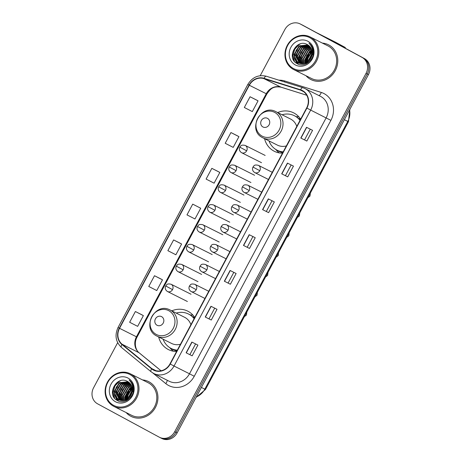 <?xml version="1.0" encoding="UTF-8"?>
<svg xmlns="http://www.w3.org/2000/svg" width="462" height="462" viewBox="0 0 462 462"><rect width="100%" height="100%" fill="white"/><g stroke="black" fill="none" stroke-linecap="round" stroke-linejoin="round"><path stroke-width="0.69" d="M194.768 317.481A21.506 19.554 -63.4 0 0 188.19 311.382A21.506 19.554 -63.4 0 0 187.705 311.134A21.506 19.554 -63.4 0 0 171.783 310.862M158.68 336.977A21.506 19.554 -63.4 0 0 167.931 349.324A21.506 19.554 -63.4 0 0 168.411 349.578A21.506 19.554 -63.4 0 0 176.611 351.484M192.908 315.078A21.506 19.554 -63.4 0 0 190.304 314.997M300.652 119.173A21.506 19.554 -63.4 0 0 294.069 113.08A21.506 19.554 -63.4 0 0 293.589 112.832A21.506 19.554 -63.4 0 0 277.668 112.561M264.564 138.675A21.506 19.554 -63.4 0 0 273.81 151.022A21.506 19.554 -63.4 0 0 274.295 151.276A21.506 19.554 -63.4 0 0 282.49 153.182M298.793 116.776A21.506 19.554 -63.4 0 0 296.188 116.695M298.891 118.601A19.681 17.897 116.6 0 1 300.45 118.873M193.006 316.903A19.681 17.897 116.6 0 1 194.566 317.175M132.138 387.537A16.234 14.761 -63.4 0 0 129.989 389.743A16.234 14.761 -63.4 0 1 132.138 387.537M126.253 397.967A16.234 14.761 -63.4 0 0 126.039 399.838A16.234 14.761 -63.4 0 1 126.253 397.967M126.022 400.196A16.234 14.761 -63.4 0 0 126.01 400.808A16.234 14.761 -63.4 0 1 126.022 400.196M133.431 388.068A16.234 14.761 -63.4 0 0 132.854 388.582A16.234 14.761 -63.4 0 1 133.431 388.068M132.357 389.062A16.234 14.761 -63.4 0 0 129.522 392.798A16.234 14.761 -63.4 0 1 132.357 389.062M128.124 395.922A16.234 14.761 -63.4 0 0 127.379 399.104A16.234 14.761 -63.4 0 1 128.124 395.922M127.321 399.561A16.234 14.761 -63.4 0 0 127.264 400.173A16.234 14.761 -63.4 0 1 127.321 399.561M311.983 50.71A16.234 14.761 -63.4 0 0 309.84 52.916A16.234 14.761 -63.4 0 1 311.983 50.71M306.098 61.14A16.234 14.761 -63.4 0 0 305.884 63.011A16.234 14.761 -63.4 0 1 306.098 61.14M305.873 63.363A16.234 14.761 -63.4 0 0 305.856 63.981A16.234 14.761 -63.4 0 1 305.873 63.363M313.282 51.242A16.234 14.761 -63.4 0 0 312.705 51.756A16.234 14.761 -63.4 0 1 313.282 51.242M312.208 52.235A16.234 14.761 -63.4 0 0 309.373 55.971A16.234 14.761 -63.4 0 1 312.208 52.235M307.975 59.096A16.234 14.761 -63.4 0 0 307.224 62.278A16.234 14.761 -63.4 0 1 307.975 59.096M307.172 62.734A16.234 14.761 -63.4 0 0 307.114 63.346A16.234 14.761 -63.4 0 1 307.172 62.734M160.441 437.768A12.174 11.071 -63.4 0 0 160.718 437.912L161.925 438.519A12.174 11.071 -63.4 0 0 177.119 432.906L368.439 74.601A12.174 11.071 -63.4 0 0 364.437 58.593L302.766 25.243A12.174 11.071 -63.4 0 0 302.489 25.104L301.282 24.498A12.174 11.071 -63.4 0 1 301.559 24.636A12.174 11.071 -63.4 0 0 301.282 24.498L300.075 23.891A12.174 11.071 -63.4 0 0 284.881 29.504L260.216 75.693M117.666 342.671L93.561 387.809A12.174 11.071 -63.4 0 0 97.563 403.811L159.234 437.162A12.174 11.071 -63.4 0 0 159.511 437.306A12.174 11.071 -63.4 0 0 174.705 431.693L366.025 73.389A12.174 11.071 -63.4 0 0 362.017 57.38L301.559 24.636L363.224 57.987A12.174 11.071 -63.4 0 1 367.232 73.995A12.174 11.071 -63.4 0 0 363.224 57.987L364.437 58.593M174.705 431.693L175.912 432.299L367.232 73.995L175.912 432.299A12.174 11.071 -63.4 0 1 160.718 437.912A12.174 11.071 -63.4 0 0 175.912 432.299L177.119 432.906M328.892 45.005A19.479 17.712 -63.4 0 0 328.453 44.774A19.479 17.712 -63.4 0 0 322.395 43.099A19.479 17.712 -63.4 0 1 328.453 44.774A19.479 17.712 -63.4 0 1 328.892 45.005A19.479 17.712 -63.4 0 1 335.424 70.368A19.479 17.712 -63.4 0 1 310.984 79.597A19.479 17.712 -63.4 0 0 335.424 70.368A19.479 17.712 -63.4 0 0 328.892 45.005M306.017 75.745A19.479 17.712 -63.4 0 0 310.545 79.366A19.479 17.712 -63.4 0 0 310.984 79.597A19.479 17.712 -63.4 0 1 310.545 79.366A19.479 17.712 -63.4 0 1 306.017 75.745M149.041 381.831A19.479 17.712 -63.4 0 0 148.602 381.6A19.479 17.712 -63.4 0 0 142.55 379.926A19.479 17.712 -63.4 0 1 148.602 381.6L148.602 381.6A19.479 17.712 -63.4 0 1 149.041 381.831A19.479 17.712 -63.4 0 1 155.573 407.195A19.479 17.712 -63.4 0 1 131.133 416.424A19.479 17.712 -63.4 0 0 155.573 407.195A19.479 17.712 -63.4 0 0 149.041 381.831M126.172 412.572A19.479 17.712 -63.4 0 0 130.694 416.193A19.479 17.712 -63.4 0 0 131.133 416.424A19.479 17.712 -63.4 0 1 130.694 416.193A19.479 17.712 -63.4 0 1 126.172 412.572M302.367 90.887A12.988 11.81 116.6 0 1 306.641 107.958L169.981 363.889A12.988 11.81 116.6 0 1 153.777 369.883A12.988 11.81 116.6 0 1 151.773 368.578L122.101 344.236A12.988 11.81 116.6 0 1 119.543 328.315L249.324 85.256A12.988 11.81 116.6 0 1 263.929 78.621L300.473 90.084A12.988 11.81 116.6 0 1 302.079 90.737A12.988 11.81 116.6 0 1 302.367 90.887M302.523 90.604A13.311 12.104 -63.4 0 0 300.577 89.778L264.033 78.315A13.311 12.104 -63.4 0 0 249.064 85.118L119.283 328.176A13.311 12.104 -63.4 0 0 121.904 344.496L151.576 368.838A13.311 12.104 -63.4 0 0 170.241 364.033L306.901 108.102A13.311 12.104 -63.4 0 0 302.523 90.604M126.94 400.358A16.234 14.761 116.6 0 1 126.986 399.751M127.027 399.324A16.234 14.761 116.6 0 1 132.323 388.652M306.791 63.531A16.234 14.761 116.6 0 1 306.832 62.924M306.878 62.497A16.234 14.761 116.6 0 1 312.168 51.825M192.163 355.832L186.122 352.801L192.163 355.832L197.898 345.097L191.857 342.065L186.122 352.801M211.278 320.039L205.238 317.007L211.278 320.039L217.007 309.297L210.972 306.271L205.238 317.007M230.388 284.245L224.347 281.214L230.388 284.245L236.122 273.504L230.082 270.472L224.347 281.214M306.837 141.066L300.797 138.034L306.837 141.066L312.572 130.324L306.531 127.298L300.797 138.034M287.728 176.859L281.687 173.828L287.728 176.859L293.462 166.124L287.422 163.092L281.687 173.828M268.613 212.653L262.572 209.621L268.613 212.653L274.347 201.917L268.307 198.885L262.572 209.621M249.503 248.446L243.462 245.42L249.503 248.446L255.238 237.711L249.197 234.679L243.462 245.42M362.017 57.38L300.352 24.03A12.174 11.071 -63.4 0 0 300.075 23.891M160.533 278.759L154.493 275.727L148.758 286.463L156.757 290.563L162.491 279.828L160.476 278.725M141.418 314.553L135.383 311.521L129.649 322.257L137.647 326.357L143.376 315.621L141.36 314.524M217.868 171.373L211.833 168.341L206.098 179.083L214.097 183.177L219.831 172.442L217.81 171.344M236.983 135.58L230.942 132.548L225.208 143.284L233.206 147.384L238.941 136.648L236.925 135.545M256.098 99.786L250.058 96.754L244.323 107.49L252.321 111.59L258.056 100.849L256.035 99.752M179.643 242.966L173.608 239.934L167.873 250.67L175.872 254.77L181.606 244.028L179.585 242.931M192.718 204.135L186.983 214.876L194.981 218.976L200.716 208.235L192.718 204.135L200.716 208.235M247.234 247.222L252.928 236.556M266.343 211.429L272.043 200.756M285.458 175.635L291.152 164.963M304.573 139.842L310.268 129.169M228.118 283.015L233.818 272.349M209.009 318.815L214.703 308.142M189.894 354.608L195.593 343.936M211.833 168.341L219.831 172.442M230.942 132.548L238.941 136.648M250.058 96.754L258.056 100.849M173.608 239.934L181.606 244.028M154.493 275.727L162.491 279.828M135.383 311.521L143.376 315.621M316.268 32.548L335.377 42.134A2.027 0.843 -61.6 0 1 335.383 42.14A2.027 0.843 -61.6 0 1 335.395 42.146M345.357 48.279A2.027 0.843 118.4 0 0 345.12 47.407A2.027 0.843 118.4 0 0 345.114 47.401L326.005 37.815M293.382 68.486A17.452 15.864 -63.4 0 0 315.558 60.643A17.452 15.864 -63.4 0 0 309.817 37.699A17.452 15.864 -63.4 0 0 287.641 45.547A17.452 15.864 -63.4 0 0 293.382 68.486M293.301 69.352A18.261 16.603 -63.4 0 0 293.711 69.566A18.261 16.603 -63.4 0 0 316.626 60.92A18.261 16.603 -63.4 0 0 310.499 37.139A18.261 16.603 -63.4 0 0 310.089 36.925A18.261 16.603 -63.4 0 0 287.173 45.571A18.261 16.603 -63.4 0 0 293.301 69.352M293.711 69.566L311.527 78.505A18.261 16.603 -63.4 0 0 334.442 69.86A18.261 16.603 -63.4 0 0 328.315 46.079A18.261 16.603 -63.4 0 0 327.904 45.865L310.089 36.925M309.344 60.447L311.96 55.319M312.37 54.891L313.271 54.083M309.973 59.662L311.694 56.295M307.611 62.018L312.231 52.968M307.992 61.729L312.22 53.453M312.641 53.136L313.409 52.639M306.254 62.838L306.104 60.753L311.134 51.929L312.11 51.374M306.577 62.67L306.485 60.944L311.515 52.119L312.162 51.732M305.059 63.334L304.597 59.996L309.627 51.172L311.827 50.098M305.347 63.23L304.972 60.187L310.002 51.363L311.908 50.393M303.967 63.629L303.084 59.24L308.114 50.416L311.44 49.018M304.233 63.571L303.465 59.425L308.495 50.606L311.544 49.272M302.951 63.779L301.576 58.483L306.606 49.659L310.978 48.088M303.199 63.75L301.952 58.668L306.982 49.85L311.099 48.314M301.992 63.802L300.063 57.721L305.093 48.903L310.452 47.28M302.223 63.808L300.444 57.912L305.474 49.087L310.591 47.471M301.085 63.721L298.556 56.965L303.586 48.14L309.881 46.57M301.305 63.75L298.931 57.155L303.961 48.331L310.031 46.737M300.225 63.554L297.049 56.208L302.079 47.384L309.263 45.946M300.439 63.606L297.424 56.399L302.454 47.574L309.424 46.09M299.411 63.294L295.536 55.452L300.566 46.627L308.604 45.403M299.613 63.369L295.911 55.642L300.941 46.818L308.772 45.53M310.926 58.091A10.147 9.223 -63.4 0 0 307.594 44.756C296.587 37.78 285.868 58.079 296.951 63.542C304.21 68.324 314.969 59.754 313.317 50.572C312.814 47.407 311.359 44.924 308.945 43.122C313.126 47.551 313.79 52.541 310.926 58.091C307.669 63.329 303.499 64.911 298.412 62.844L295.12 59.511L294.028 54.695L299.058 45.871L307.906 44.935M298.827 63.051L295.501 59.702L294.404 54.88L299.434 46.061L308.085 45.045M311.746 46.835L312.283 47.153M299.012 63.144L298.412 62.844M307.906 41.28A13.392 12.174 -63.4 0 0 290.887 47.303A13.392 12.174 -63.4 0 0 295.293 64.905A13.392 12.174 -63.4 0 0 312.312 58.888A13.392 12.174 -63.4 0 0 307.906 41.28M294.467 61.388L293.024 55.359L294.733 49.267L299.087 44.6L300.317 43.89M296.893 63.508L294.739 58.703M294.537 56.872L296.154 50.185L300.317 45.547M298.371 64.218L296.962 61.833M296.847 61.55L296.246 59.459M296.05 57.629L297.667 50.941L301.825 46.304M299.07 59.148L300.687 52.454L304.845 47.823M300.577 59.904L302.194 53.217L306.352 48.579M305.105 62.174L306.722 55.486L310.886 50.849M306.612 62.647L308.16 56.376L312.162 51.773M308.137 62.676L308.177 62.07M308.241 61.527L312.197 53.771M312.612 53.384L313.403 52.732M293.982 60.724L292.839 55.267L294.548 49.168L299.336 44.236M296.673 63.369L294.433 57.842M294.398 55.163L298.793 46.506M298.204 64.154L296.719 61.613M296.587 61.267L295.94 58.599M295.911 55.919L300.306 47.263M298.931 57.438L303.326 48.781M300.439 58.195L304.833 49.538M304.966 60.464L309.361 51.813M306.479 61.227L310.874 52.57M308.015 61.712L312.22 53.477M310.447 58.957L311.405 57.074M262.924 126.952A4.868 4.429 -63.4 0 0 269.115 124.763A4.868 4.429 -63.4 0 0 267.515 118.364A4.868 4.429 -63.4 0 0 261.325 120.553A4.868 4.429 -63.4 0 0 262.924 126.952M262.589 137.676A14.611 13.283 -63.4 0 0 262.918 137.849L277.391 145.108A14.611 13.283 -63.4 0 0 286.359 145.94M296.783 126.421A14.611 13.283 -63.4 0 0 290.823 119.167A14.611 13.283 -63.4 0 0 290.494 118.994L276.022 111.735C260.886 103.159 246.87 130.18 262.566 137.664L262.918 137.849A14.611 13.283 -63.4 0 0 281.248 130.931A14.611 13.283 -63.4 0 0 276.351 111.902A14.611 13.283 -63.4 0 0 276.022 111.735M268.982 140.893A19.277 17.527 -63.4 0 0 276.674 149.965A19.277 17.527 -63.4 0 0 277.108 150.19A19.277 17.527 -63.4 0 0 283.2 151.859M300 120.391A19.277 17.527 -63.4 0 0 294.831 115.962A19.277 17.527 -63.4 0 0 294.398 115.731A19.277 17.527 -63.4 0 0 282.086 114.778M277.108 150.19L277.714 150.497A19.277 17.527 -63.4 0 0 283.073 152.09M300.144 120.12A19.277 17.527 -63.4 0 0 295.437 116.262A19.277 17.527 -63.4 0 0 295.004 116.037L294.398 115.731M300.56 119.04A19.277 17.527 -63.4 0 0 298.654 118.555M279.227 152.905A21.102 19.185 116.6 0 1 277.223 151.068L275.577 149.313M157.04 325.26A4.868 4.429 -63.4 0 0 163.23 323.065A4.868 4.429 -63.4 0 0 161.631 316.666A4.868 4.429 -63.4 0 0 155.44 318.855A4.868 4.429 -63.4 0 0 157.04 325.26M156.705 335.978A14.611 13.283 -63.4 0 0 157.034 336.151L171.506 343.41A14.611 13.283 -63.4 0 0 180.475 344.242M190.898 324.722A14.611 13.283 -63.4 0 0 184.939 317.469A14.611 13.283 -63.4 0 0 184.609 317.296L170.137 310.037C155.001 301.461 140.991 328.482 156.687 335.972L157.034 336.151A14.611 13.283 -63.4 0 0 175.364 329.233A14.611 13.283 -63.4 0 0 170.466 310.21A14.611 13.283 -63.4 0 0 170.137 310.037M163.098 339.195A19.277 17.527 -63.4 0 0 170.79 348.267A19.277 17.527 -63.4 0 0 171.223 348.492A19.277 17.527 -63.4 0 0 177.316 350.161M194.115 318.693A19.277 17.527 -63.4 0 0 188.946 314.264A19.277 17.527 -63.4 0 0 188.513 314.039A19.277 17.527 -63.4 0 0 176.201 313.08M171.223 348.492L171.829 348.798A19.277 17.527 -63.4 0 0 177.189 350.392M194.259 318.422A19.277 17.527 -63.4 0 0 189.553 314.564A19.277 17.527 -63.4 0 0 189.12 314.339L188.513 314.039M194.675 317.342A19.277 17.527 -63.4 0 0 192.77 316.857M173.342 351.207A21.102 19.185 116.6 0 1 171.338 349.37L169.698 347.615M113.531 405.313A17.452 15.864 -63.4 0 0 135.707 397.47A17.452 15.864 -63.4 0 0 129.966 374.532A17.452 15.864 -63.4 0 0 107.79 382.374A17.452 15.864 -63.4 0 0 113.531 405.313M113.45 406.179A18.261 16.603 -63.4 0 0 113.86 406.393A18.261 16.603 -63.4 0 0 136.775 397.747A18.261 16.603 -63.4 0 0 130.654 373.966A18.261 16.603 -63.4 0 0 130.238 373.752A18.261 16.603 -63.4 0 0 107.328 382.397A18.261 16.603 -63.4 0 0 113.45 406.179M113.86 406.393L131.676 415.332A18.261 16.603 -63.4 0 0 154.591 406.687A18.261 16.603 -63.4 0 0 148.469 382.906A18.261 16.603 -63.4 0 0 148.059 382.692L130.238 373.752M129.493 397.28L132.115 392.146M132.519 391.718L133.426 390.91M130.122 396.494L131.843 393.122M127.76 398.845L132.38 389.801M128.141 398.556L132.369 390.28M132.79 389.968L133.558 389.466M126.409 399.665L126.259 397.58L131.283 388.761L132.259 388.201M126.727 399.497L126.634 397.77L131.664 388.946L132.311 388.559M125.208 400.161L124.746 396.823L129.776 387.999L131.976 386.925M125.497 400.057L125.121 397.014L130.151 388.19L132.057 387.22M124.116 400.456L123.239 396.067L128.269 387.243L131.589 385.845M124.382 400.398L123.614 396.257L128.644 387.433L131.693 386.099M123.1 400.606L121.725 395.31L126.755 386.486L131.127 384.921M123.348 400.577L122.107 395.495L127.131 386.677L131.248 385.141M122.141 400.629L120.218 394.548L125.248 385.73L130.607 384.107M122.378 400.635L120.594 394.739L125.624 385.92L130.74 384.303M121.235 400.548L118.705 393.791L123.735 384.973L130.036 383.396M121.46 400.577L119.086 393.982L124.116 385.158L130.18 383.564M120.374 400.381L117.198 393.035L122.228 384.211L129.418 382.773M120.588 400.433L117.573 393.226L122.603 384.401L129.574 382.917M119.56 400.121L115.685 392.278L120.715 383.454L128.759 382.23M119.762 400.196L116.066 392.469L121.096 383.645L128.927 382.357M131.081 394.918A10.147 9.223 -63.4 0 0 127.743 381.583C116.736 374.613 106.017 394.906 117.105 400.369C124.359 405.157 135.118 396.587 133.472 387.404C132.964 384.24 131.508 381.751 129.094 379.949C133.275 384.378 133.94 389.368 131.081 394.918C127.824 400.156 123.649 401.738 118.561 399.67L115.275 396.338L114.178 391.522L119.208 382.698L128.061 381.762M118.977 399.878L115.65 396.529L114.553 391.712L119.583 382.888L128.24 381.872M131.895 383.668L132.432 383.98M119.161 399.977L118.561 399.67M128.055 378.107A13.392 12.174 -63.4 0 0 111.036 384.13A13.392 12.174 -63.4 0 0 115.442 401.732A13.392 12.174 -63.4 0 0 132.461 395.715A13.392 12.174 -63.4 0 0 128.055 378.107M114.622 398.215L113.178 392.186L114.888 386.093L119.242 381.427L120.472 380.723M117.048 400.335L114.888 395.53M114.692 393.699L116.309 387.012L120.466 382.374M118.52 401.045L117.111 398.66M116.996 398.383L116.401 396.286M116.199 394.456L117.816 387.768L121.974 383.137M119.219 395.974L120.836 389.287L124.994 384.65M120.726 396.731L122.343 390.043L126.507 385.406M125.26 399.006L126.877 392.313L131.035 387.682M126.761 399.474L128.315 393.208L132.317 388.6M128.286 399.503L128.326 398.897M128.39 398.354L132.351 390.598M132.761 390.211L133.553 389.558M114.131 397.551L112.988 392.094L114.697 385.995L119.485 381.063M116.822 400.196L114.582 394.669M114.547 391.99L118.942 383.333M118.353 400.981L116.869 398.44M116.736 398.1L116.089 395.426M116.06 392.746L120.455 384.095M119.081 394.265L123.475 385.608M120.588 395.022L124.983 386.365M125.121 397.297L129.516 388.64M126.628 398.053L131.023 389.397M128.165 398.539L132.369 390.303M130.596 395.79L131.555 393.907M196.315 396.962A16.234 14.761 -63.4 0 0 204.816 389.16L347.782 121.419A16.234 14.761 -63.4 0 0 349.549 109.973M344.357 119.698L348.446 121.731L205.486 389.472L196.044 397.464M302.766 25.243L300.352 24.03M368.439 74.601L366.025 73.389M205.486 389.472L201.397 387.445M278.933 80.197A20.288 18.451 116.6 0 1 284.719 80.971L321.263 92.435A20.288 18.451 116.6 0 1 330.902 120.363L194.248 376.293L189.489 373.781L326.149 117.85A16.234 14.761 -63.4 0 0 320.807 96.512A16.234 14.761 -63.4 0 0 320.443 96.321L304.984 88.56A16.234 14.761 116.6 0 1 305.347 88.75A16.234 14.761 116.6 0 1 310.683 110.089L306.901 108.102M194.248 376.293A20.288 18.451 116.6 0 1 168.463 385.412A20.288 18.451 116.6 0 1 165.789 383.616L152.864 373.013M169.231 381.266A16.234 14.761 -63.4 0 0 189.489 373.781L174.03 366.025A16.234 14.761 116.6 0 1 153.765 373.51L169.231 381.266M266.43 76.282A4.06 1.669 107.4 0 0 266.326 76.242L302.87 87.705A4.06 1.669 107.4 0 1 302.974 87.751A16.234 14.761 116.6 0 1 304.984 88.56L302.87 87.705A4.06 1.669 107.4 0 0 300.577 89.778M264.033 78.315A4.06 1.669 107.4 0 1 266.326 76.242C258.506 74.44 252.344 77.166 247.84 84.425L249.064 85.118M119.283 328.176L118.058 327.483C114.536 335.245 115.673 341.903 121.466 347.459L151.138 371.8L153.765 373.51M121.904 344.496A4.06 1.657 129.4 0 0 121.466 347.459M151.576 368.838A4.06 1.657 129.4 0 0 151.138 371.8M170.241 364.033L174.03 366.025L310.683 110.089L330.902 120.363M284.719 80.971A4.06 1.669 -72.6 0 1 284.349 81.895M321.263 92.435A4.06 1.669 -72.6 0 1 318.936 95.565M167.123 380.209A4.06 1.657 -50.6 0 1 165.789 383.616M119.543 328.315L136.452 336.798A12.988 11.81 -63.4 0 0 139.01 352.72L161.03 370.79M122.101 344.236L139.01 352.72A7.305 2.98 -50.6 0 1 139.241 352.87L161.071 370.778M151.773 368.578L156.017 370.709M300.473 90.084L303.557 91.632M263.929 78.621L280.838 87.104A12.988 11.81 -63.4 0 0 266.233 93.746L136.452 336.798L137.052 337.081C133.518 343.364 136.053 350.883 139.241 352.87M306.745 95.236L280.838 87.104A7.305 3.009 -72.6 0 0 281.023 87.179C272.482 85.805 270.131 89.472 266.834 94.023L137.052 337.081M249.324 85.256L266.834 94.023M243.63 245.501L249.365 234.765M262.745 209.708L268.48 198.972M281.855 173.914L287.589 163.178M300.97 138.121L306.704 127.379M224.52 281.294L230.255 270.559M205.405 317.094L211.14 306.352M186.296 352.887L192.03 342.151M345.114 47.401L335.377 42.134L345.12 47.407M312.924 50.15A16.234 14.761 -63.4 0 0 312.612 50.393M312.023 50.884A16.234 14.761 -63.4 0 0 310.551 52.339M308.882 54.51A16.234 14.761 -63.4 0 0 306.624 59.546M306.139 61.972A16.234 14.761 -63.4 0 0 306.046 62.936M306.029 63.3A16.234 14.761 -63.4 0 0 306.011 63.912M311.677 50.485A16.638 15.13 -63.4 0 0 307.525 55.775M306.67 57.669A16.638 15.13 -63.4 0 0 305.503 63.173M262.081 136.094A13.421 12.203 -63.4 0 0 279.135 130.059A13.421 12.203 -63.4 0 0 274.723 112.416A13.421 12.203 -63.4 0 0 257.669 118.451A13.421 12.203 -63.4 0 0 262.081 136.094M276.576 149.907A19.456 17.689 -63.4 0 0 282.802 152.599M156.196 334.396A13.421 12.203 -63.4 0 0 173.25 328.361A13.421 12.203 -63.4 0 0 168.838 310.718A13.421 12.203 -63.4 0 0 151.784 316.753A13.421 12.203 -63.4 0 0 156.196 334.396M170.692 348.215A19.456 17.689 -63.4 0 0 176.917 350.906M259.794 170.709A4.06 3.69 -63.4 0 0 258.46 165.373A4.06 3.69 -63.4 0 0 258.368 165.327C253.615 164.276 254.042 166.181 252.968 167.042L259.794 170.709A4.06 3.69 -63.4 0 1 254.729 172.58C252.581 171.107 251.992 169.259 252.968 167.042M308.887 195.819A3.65 3.321 -63.4 0 0 309.003 195.64A3.65 3.321 -63.4 0 0 309.303 195.045M254.637 172.534A4.06 3.69 -63.4 0 0 254.729 172.58L268.457 179.47M249.209 190.54A4.06 3.69 -63.4 0 0 247.875 185.204A4.06 3.69 -63.4 0 0 247.782 185.158C243.024 184.107 243.457 186.007 242.383 186.873L249.209 190.54A4.06 3.69 -63.4 0 1 244.144 192.411C241.99 190.939 241.407 189.091 242.383 186.873M298.296 215.65A3.65 3.321 -63.4 0 0 298.412 215.471A3.65 3.321 -63.4 0 0 298.712 214.87M244.052 192.365A4.06 3.69 -63.4 0 0 244.144 192.411L257.865 199.301M238.617 210.372A4.06 3.69 -63.4 0 0 237.283 205.036A4.06 3.69 -63.4 0 0 237.191 204.989C232.438 203.938 232.865 205.838 231.791 206.705L238.617 210.372A4.06 3.69 -63.4 0 1 233.553 212.243C231.404 210.77 230.815 208.922 231.791 206.705M287.711 235.481A3.65 3.321 -63.4 0 0 287.826 235.302A3.65 3.321 -63.4 0 0 288.126 234.702M233.46 212.197A4.06 3.69 -63.4 0 0 233.553 212.243L247.28 219.127M228.032 230.197A4.06 3.69 -63.4 0 0 226.698 224.867A4.06 3.69 -63.4 0 0 226.605 224.815C221.847 223.77 222.28 225.67 221.206 226.536L228.032 230.197A4.06 3.69 -63.4 0 1 222.967 232.074C220.813 230.596 220.23 228.754 221.206 226.536M277.125 255.313A3.65 3.321 -63.4 0 0 277.235 255.134A3.65 3.321 -63.4 0 0 277.535 254.533M222.875 232.022A4.06 3.69 -63.4 0 0 222.967 232.074L236.694 238.958M217.44 250.029A4.06 3.69 -63.4 0 0 216.106 244.693A4.06 3.69 -63.4 0 0 216.014 244.646C211.261 243.595 211.688 245.501 210.614 246.362L217.44 250.029A4.06 3.69 -63.4 0 1 212.376 251.9C210.227 250.427 209.638 248.585 210.614 246.362M266.534 275.138A3.65 3.321 -63.4 0 0 266.649 274.965A3.65 3.321 -63.4 0 0 266.949 274.364M212.283 251.854A4.06 3.69 -63.4 0 0 212.376 251.9L226.103 258.789M206.855 269.86A4.06 3.69 -63.4 0 0 205.521 264.524A4.06 3.69 -63.4 0 0 205.428 264.478C200.67 263.427 201.103 265.332 200.029 266.193L206.855 269.86A4.06 3.69 -63.4 0 1 201.79 271.731C199.636 270.258 199.053 268.41 200.029 266.193M255.948 294.97A3.65 3.321 -63.4 0 0 256.058 294.791A3.65 3.321 -63.4 0 0 256.358 294.196M201.698 271.685A4.06 3.69 -63.4 0 0 201.79 271.731L215.517 278.621M196.263 289.691A4.06 3.69 -63.4 0 0 194.929 284.355A4.06 3.69 -63.4 0 0 194.837 284.309C190.084 283.258 190.511 285.158 189.437 286.024L196.263 289.691A4.06 3.69 -63.4 0 1 191.199 291.562C189.05 290.09 188.461 288.242 189.437 286.024M245.357 314.801A3.65 3.321 -63.4 0 0 245.472 314.622A3.65 3.321 -63.4 0 0 245.772 314.027M191.106 291.516A4.06 3.69 -63.4 0 0 191.199 291.562L204.926 298.452M246.656 150.826A4.06 3.69 -63.4 0 0 245.322 145.49A4.06 3.69 -63.4 0 0 245.23 145.443C240.471 144.392 240.904 146.292 239.83 147.159L246.656 150.826A4.06 3.69 -63.4 0 1 241.586 152.697C239.437 151.224 238.854 149.376 239.83 147.159M241.499 152.651A4.06 3.69 -63.4 0 0 241.586 152.697L261.521 162.693M236.065 170.651A4.06 3.69 -63.4 0 0 234.731 165.321A4.06 3.69 -63.4 0 0 234.638 165.269C229.88 164.224 230.313 166.124 229.239 166.99L236.065 170.651A4.06 3.69 -63.4 0 1 231 172.528C228.852 171.05 228.263 169.208 229.239 166.99M230.908 172.476A4.06 3.69 -63.4 0 0 231 172.528L250.93 182.525M225.479 190.483A4.06 3.69 -63.4 0 0 224.145 185.152A4.06 3.69 -63.4 0 0 224.053 185.1C219.294 184.049 219.727 185.955 218.653 186.815L225.479 190.483A4.06 3.69 -63.4 0 1 220.409 192.354C218.26 190.881 217.677 189.039 218.653 186.815M220.322 192.308A4.06 3.69 -63.4 0 0 220.409 192.354L240.344 202.356M214.888 210.314A4.06 3.69 -63.4 0 0 213.554 204.978A4.06 3.69 -63.4 0 0 213.461 204.932C208.703 203.881 209.136 205.786 208.062 206.647L214.888 210.314A4.06 3.69 -63.4 0 1 209.823 212.185C207.675 210.712 207.086 208.864 208.062 206.647M209.731 212.139A4.06 3.69 -63.4 0 0 209.823 212.185L229.753 222.187M204.302 230.145A4.06 3.69 -63.4 0 0 202.968 224.809A4.06 3.69 -63.4 0 0 202.876 224.763C198.117 223.712 198.55 225.612 197.476 226.478L204.302 230.145A4.06 3.69 -63.4 0 1 199.238 232.016C197.083 230.544 196.5 228.696 197.476 226.478M199.145 231.97A4.06 3.69 -63.4 0 0 199.238 232.016L219.167 242.019M193.711 249.977A4.06 3.69 -63.4 0 0 192.377 244.641A4.06 3.69 -63.4 0 0 192.284 244.594C187.526 243.543 187.959 245.443 186.885 246.31L193.711 249.977A4.06 3.69 -63.4 0 1 188.646 251.848C186.498 250.375 185.909 248.527 186.885 246.31M188.554 251.802A4.06 3.69 -63.4 0 0 188.646 251.848L208.576 261.844M183.125 269.808A4.06 3.69 -63.4 0 0 181.791 264.472A4.06 3.69 -63.4 0 0 181.699 264.42C176.94 263.375 177.373 265.275 176.299 266.141L183.125 269.808A4.06 3.69 -63.4 0 1 178.061 271.679C175.907 270.206 175.323 268.358 176.299 266.141M177.968 271.627A4.06 3.69 -63.4 0 0 178.061 271.679L197.99 281.676M172.534 289.634A4.06 3.69 -63.4 0 0 171.2 284.303A4.06 3.69 -63.4 0 0 171.107 284.251C166.355 283.2 166.782 285.106 165.708 285.966L172.534 289.634A4.06 3.69 -63.4 0 1 167.469 291.505C165.321 290.032 164.732 288.19 165.708 285.966M167.377 291.458A4.06 3.69 -63.4 0 0 167.469 291.505L187.399 301.507M133.079 386.977A16.234 14.761 -63.4 0 0 132.767 387.22M132.172 387.716A16.234 14.761 -63.4 0 0 130.7 389.166M129.031 391.337A16.234 14.761 -63.4 0 0 126.773 396.373M126.293 398.798A16.234 14.761 -63.4 0 0 126.201 399.763M126.178 400.132A16.234 14.761 -63.4 0 0 126.161 400.745M131.826 387.312A16.638 15.13 -63.4 0 0 127.674 392.602M126.819 394.502A16.638 15.13 -63.4 0 0 125.652 400M349.849 109.413L348.446 121.731M247.84 84.425L118.058 327.483M159.511 437.306L160.718 437.912M306.756 95.253L281.023 87.179M310.349 193.081L309.967 196.096L307.894 197.678M272.28 172.309L258.368 165.327M299.757 212.913L299.382 215.927L297.309 217.51M261.694 192.134L247.782 185.158M289.172 232.744L288.79 235.753L286.717 237.341M251.103 211.966L237.191 204.989M278.586 252.575L278.205 255.584L276.132 257.172M240.517 231.797L226.605 224.815M267.995 272.407L267.619 275.416L265.54 276.998M229.926 251.628L216.014 244.646M257.409 292.232L257.028 295.247L254.955 296.829M219.34 271.46L205.428 264.478M246.818 312.064L246.442 315.078L244.363 316.661M208.749 291.285L194.837 284.309M265.159 155.44L245.23 145.443M254.568 175.271L234.638 165.269M243.982 195.103L224.053 185.1M233.391 214.934L213.461 204.932M222.805 234.76L202.876 224.763M212.214 254.591L192.284 244.594M201.628 274.422L181.699 264.42M191.037 294.254L171.107 284.251"/></g></svg>
